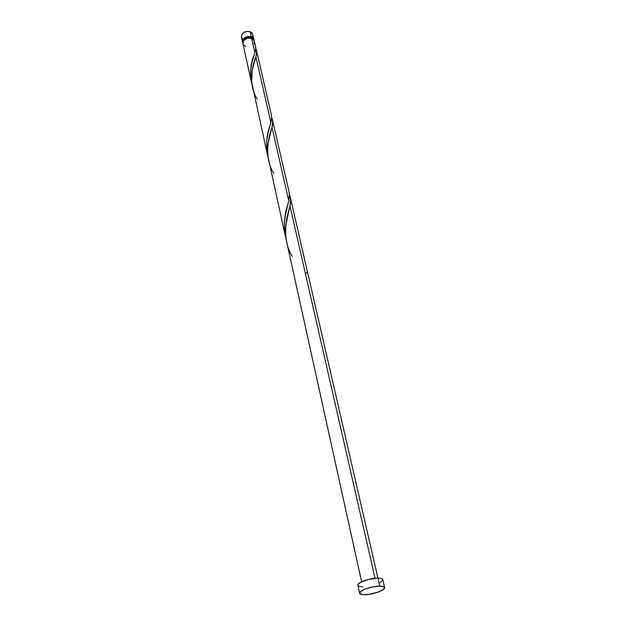 <?xml version="1.0" encoding="UTF-8"?>
<svg xmlns="http://www.w3.org/2000/svg" width="626" height="626" viewBox="0 0 626 626"><rect width="100%" height="100%" fill="white"/><g stroke="black" fill="none" stroke-linecap="round" stroke-linejoin="round"><path stroke-width="0.94" d="M251.284 36.723L253.953 39.446L254.039 40.283L253.514 38.405L251.284 36.723L250.134 31.691L251.284 36.723L248.021 36.402L244.836 37.56L242.81 39.798L242.536 42.02C242.99 37.732 245.908 35.964 251.284 36.723M252.802 34.422L250.134 31.691L252.356 33.381L253.953 39.43M250.682 37.537L250.807 38.116L250.682 37.537L248.976 37.231L246.308 37.779L244.844 38.726L243.702 40.557C244.969 37.842 247.293 36.832 250.682 37.537L252.278 38.624L250.682 37.537M379.833 586.124C382.736 586.155 384.333 586.648 384.622 587.587C385.655 590.162 372.447 594.817 364.559 594.7C361.57 594.684 359.919 594.199 359.621 593.221C358.541 590.686 371.938 585.952 379.833 586.124L377.987 578.111L379.833 586.124L383.034 586.46L384.56 587.407L383.3 589.606L378.323 592.063L368.91 594.364L362.767 594.63L359.723 593.487L360.842 591.304L365.819 588.8L372.971 586.852L379.833 586.124M384.622 587.579L382.776 579.629C382.478 578.667 380.882 578.158 377.987 578.111C370.123 577.884 356.789 582.642 357.876 585.24L359.614 593.205M292.272 256.363C282.365 241.159 285.581 219.929 289.533 207.832L289.955 205.938C290.996 201.595 290.808 197.824 289.4 194.639L290.589 199.631L289.955 205.938L375.029 578.252L289.955 205.938L285.965 224.468L285.55 232.997L286.254 239.969L361.609 581.781M255.572 46.473L254.328 41.073L251.66 38.35L254.923 52.647L255.682 49.251L255.565 46.418M255.799 48.734L256.715 52.201L255.893 56.888L270.901 122.571L271.645 118.071L271.34 115.004M288.743 200.649L287.694 205.046C284.071 214.976 283.547 226.377 286.129 239.242L284.564 230.994L284.439 222.386L285.526 214.233L288.743 200.649L271.981 127.289C273.077 123.502 272.967 120.286 271.653 117.641L272.725 121.937L271.981 127.289L288.743 200.649L289.408 195.367L288.985 191.673M254.336 41.105L254.054 43.343C255.979 45.792 256.269 48.898 254.923 52.647L254.258 54.783C250.564 62.702 249.813 72.647 252.004 84.612L250.705 77.663L250.658 70.276L252.035 62.154L254.923 52.647L251.66 38.35C246.276 37.599 243.357 39.368 242.896 43.648L243.663 40.604L247.262 38.264L251.66 38.35L253.147 39.195L254.328 41.073M270.635 123.58L270.901 122.571L255.893 56.888L252.168 70.402L251.668 82.053L267.498 155.154L266.559 148.432L266.746 140.537L267.998 133.236L270.635 123.58M270.901 122.571L270.033 125.724C266.379 134.598 265.737 145.224 268.108 157.595L267.498 155.154M273.812 173.308C264.313 159.059 267.826 138.636 271.723 128.299L268.006 143.855L267.552 150.099L267.951 156.547L285.44 236.503M243.373 44.751L245.611 46.41M362.814 586.773L359.59 586.445L357.986 585.506M357.884 585.255L358.252 584.105L360.373 582.43L368.683 579.347L377.987 578.111L381.187 578.471L382.705 579.441M382.76 580.106L380.162 582.524M242.473 38.765L241.519 37.317M241.433 36.997L241.699 34.759L243.71 32.521L246.887 31.363L250.134 31.691C244.774 30.924 241.871 32.685 241.425 36.981L242.536 41.997M252.881 34.993L252.521 36.707M306.012 273.312L306.662 272.553M257.325 99.119C248.162 85.668 251.996 65.957 255.807 57.193L255.893 56.888C257.036 53.562 256.981 50.808 255.737 48.625M377.924 578.103L290.261 197.182M271.402 115.262L256.535 50.643M289.063 191.986L272.474 119.91M251.456 82.429L242.896 43.648M289.533 207.832L288.469 212.073M271.723 128.299L270.667 132.023M255.807 57.193L254.766 60.464"/></g></svg>
